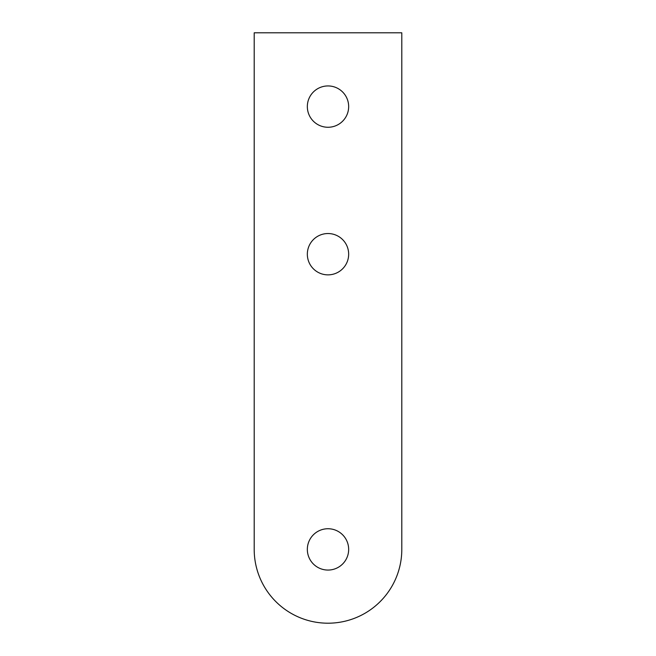 <?xml version="1.0" encoding="UTF-8"?>
<svg xmlns="http://www.w3.org/2000/svg" width="656" height="656" viewBox="0 0 656 656"><rect width="100%" height="100%" fill="white"/><g stroke="black" fill="none" stroke-linecap="round" stroke-linejoin="round"><path stroke-width="0.49" stroke-dasharray="3.28 2.46" d="M328 85.936A20.664 20.664 0 0 0 307.336 106.6A20.664 20.664 0 0 0 328 127.264A20.664 20.664 0 0 0 348.664 106.6A20.664 20.664 0 0 0 328 85.936M328 233.536A20.664 20.664 0 0 0 307.336 254.2A20.664 20.664 0 0 0 328 274.864A20.664 20.664 0 0 0 348.664 254.2A20.664 20.664 0 0 0 328 233.536M328 528.736A20.664 20.664 0 0 0 307.336 549.4A20.664 20.664 0 0 0 328 570.064A20.664 20.664 0 0 0 348.664 549.4A20.664 20.664 0 0 0 328 528.736M401.8 32.8L254.2 32.8L254.2 549.4A73.8 73.8 0 0 0 328 623.2A73.8 73.8 0 0 0 401.8 549.4L401.8 32.8"/><path stroke-width="0.98" d="M328 127.264A20.664 20.664 0 0 1 307.336 106.6A20.664 20.664 0 0 1 328 85.936A20.664 20.664 0 0 1 348.664 106.6A20.664 20.664 0 0 1 328 127.264M328 274.864A20.664 20.664 0 0 1 307.336 254.2A20.664 20.664 0 0 1 328 233.536A20.664 20.664 0 0 1 348.664 254.2A20.664 20.664 0 0 1 328 274.864M328 570.064A20.664 20.664 0 0 1 307.336 549.4A20.664 20.664 0 0 1 328 528.736A20.664 20.664 0 0 1 348.664 549.4A20.664 20.664 0 0 1 328 570.064M254.2 32.8L401.8 32.8L401.8 549.4A73.8 73.8 0 0 1 328 623.2A73.8 73.8 0 0 1 254.2 549.4L254.2 32.8"/></g></svg>
